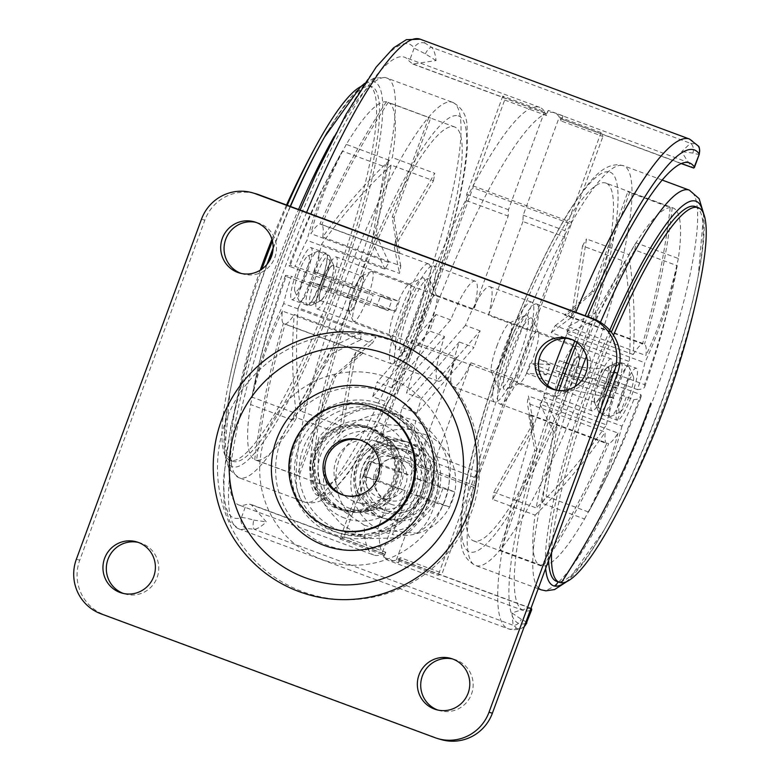 <?xml version="1.0" encoding="UTF-8"?>
<svg xmlns="http://www.w3.org/2000/svg" width="780" height="780" viewBox="0 0 780 780"><rect width="100%" height="100%" fill="white"/><g stroke="black" fill="none" stroke-linecap="round" stroke-linejoin="round"><path stroke-width="0.58" stroke-dasharray="3.9 2.92" d="M379.031 406.507A66.417 65.296 -74 0 0 294.869 446.131A66.417 65.296 -74 0 0 333.167 531.16A66.417 65.296 106 0 0 417.329 491.536A66.417 65.296 106 0 0 379.031 406.507M386.822 510.783A31.97 31.434 -74 0 0 389.064 511.514A31.97 31.434 -74 0 0 427.333 491.712A31.97 31.434 -74 0 0 408.895 450.772A31.97 31.434 -74 0 0 406.653 450.04A31.97 31.434 -74 0 0 368.384 469.852A31.97 31.434 -74 0 0 386.822 510.783M390.702 504.153A24.512 24.102 -74 0 0 421.765 489.528A24.512 24.102 -74 0 0 407.628 458.152A24.512 24.102 -74 0 0 376.574 472.777A24.512 24.102 -74 0 0 390.702 504.153M376.506 441.509A31.97 31.434 -74 0 0 374.254 440.768A31.97 31.434 -74 0 0 335.595 461.721A31.97 31.434 -74 0 0 354.422 501.511A31.97 31.434 106 0 0 356.674 502.252A31.97 31.434 106 0 0 395.333 481.309A31.97 31.434 106 0 0 376.506 441.509M375.024 507.409A31.97 31.434 106 0 1 356.187 467.61A31.97 31.434 106 0 1 394.856 446.667A31.97 31.434 106 0 1 397.098 447.398A31.97 31.434 106 0 1 415.925 487.198A31.97 31.434 106 0 1 377.267 508.141A31.97 31.434 106 0 1 375.024 507.409M383.448 509.818A31.97 31.434 106 0 1 364.621 470.018A31.97 31.434 106 0 1 403.279 449.075A31.97 31.434 106 0 1 405.522 449.816A31.97 31.434 106 0 1 424.359 489.606A31.97 31.434 106 0 1 385.69 510.549A31.97 31.434 106 0 1 383.448 509.818M380.201 497.894A21.313 20.953 106 0 0 405.97 483.931A21.313 20.953 106 0 0 393.422 457.402A21.313 20.953 -74 0 0 366.151 470.876A21.313 20.953 -74 0 0 378.7 497.406A21.313 20.953 106 0 0 380.201 497.894L388.625 500.302A21.313 20.953 106 0 1 387.124 499.814A21.313 20.953 -74 0 1 374.575 473.284A21.313 20.953 -74 0 1 401.846 459.81A21.313 20.953 106 0 1 414.394 486.34A21.313 20.953 106 0 1 388.625 500.302M374.566 429.897A42.627 41.915 106 0 1 399.145 484.477A42.627 41.915 106 0 1 345.13 509.906A42.627 41.915 -74 0 1 320.551 455.335A42.627 41.915 -74 0 1 374.566 429.897M382.775 407.579A66.417 65.296 -74 0 0 298.613 447.203A66.417 65.296 -74 0 0 336.911 532.233A66.417 65.296 106 0 0 421.073 492.609A66.417 65.296 106 0 0 382.775 407.579M344.38 509.818A42.627 41.915 106 0 0 395.928 481.894A42.627 41.915 106 0 0 370.822 428.834A42.627 41.915 -74 0 0 367.828 427.849A42.627 41.915 -74 0 0 316.28 455.773A42.627 41.915 -74 0 0 341.386 508.833A42.627 41.915 106 0 0 344.38 509.818L341.006 508.852A42.627 41.915 106 0 1 338.013 507.868A42.627 41.915 -74 0 1 312.907 454.808A42.627 41.915 -74 0 1 364.455 426.884A42.627 41.915 -74 0 1 367.448 427.869A42.627 41.915 106 0 1 392.555 480.928A42.627 41.915 106 0 1 341.006 508.852M370.315 406.39A63.941 62.868 -74 0 0 292.997 448.276A63.941 62.868 -74 0 0 330.652 527.875A63.941 62.868 106 0 0 335.147 529.347M360.185 440.095A28.772 28.285 -74 0 1 361.13 440.339A28.772 28.285 -74 0 1 363.148 441.002A28.772 28.285 106 0 1 380.094 476.824A28.772 28.285 106 0 1 345.296 495.671A28.772 28.285 106 0 1 344.37 495.388M367.819 426.865A43.69 42.959 -74 0 0 364.748 425.86A43.69 42.959 -74 0 0 311.912 454.486A43.69 42.959 -74 0 0 337.642 508.872A43.69 42.959 106 0 0 340.714 509.876A43.69 42.959 106 0 0 393.549 481.25A43.69 42.959 106 0 0 367.819 426.865M368.121 426.826A43.69 42.959 -74 0 1 371.183 427.83A43.69 42.959 106 0 1 396.923 482.215A43.69 42.959 106 0 1 344.087 510.842A43.69 42.959 106 0 1 341.016 509.837A43.69 42.959 -74 0 1 315.276 455.452A43.69 42.959 -74 0 1 368.121 426.826L364.748 425.86M394.602 341.679A133.214 130.972 -74 0 0 225.8 421.151A133.214 130.972 -74 0 0 302.62 591.698A133.214 130.972 106 0 0 471.422 512.236A133.214 130.972 106 0 0 394.602 341.679M441.353 739.625A42.627 41.915 106 0 1 438.36 738.64L104.315 614.767A42.627 41.915 106 0 1 79.736 560.196L204.838 220.174A42.627 41.915 106 0 1 255.859 193.762M241.293 273.468A26.647 26.198 -74 0 0 275.174 256.552A26.647 26.198 -74 0 0 255.908 222.349M138.167 542.373A26.647 26.198 106 0 1 157.433 576.566A26.647 26.198 106 0 1 123.542 593.483M570.307 338.93A26.647 26.198 106 0 1 589.573 373.132A26.647 26.198 106 0 1 555.682 390.049M437.941 710.073A26.647 26.198 -74 0 0 471.822 693.157A26.647 26.198 -74 0 0 452.566 658.954M406.79 441.88A39.965 39.292 106 0 1 430.326 491.624A39.965 39.292 106 0 1 381.995 517.813A39.965 39.292 106 0 1 379.187 516.886A39.965 39.292 106 0 1 355.651 467.142A39.965 39.292 106 0 1 403.981 440.963A39.965 39.292 106 0 1 406.79 441.88M350.171 508.589A39.965 39.292 106 0 1 327.122 457.421A39.965 39.292 106 0 1 374.956 432.656A39.965 39.292 106 0 1 377.764 433.582A39.965 39.292 106 0 1 400.813 484.741A39.965 39.292 106 0 1 352.969 509.506A39.965 39.292 106 0 1 350.171 508.589M344.614 518.047A50.622 49.764 106 0 1 315.422 453.238A50.622 49.764 106 0 1 379.567 423.043A50.622 49.764 106 0 1 408.759 487.851A50.622 49.764 106 0 1 344.614 518.047M408.047 313.726A39.429 7.186 110.3 0 0 401.359 352.716A39.429 7.186 110.3 0 0 402.753 352.502A39.429 7.186 110.3 0 0 421.902 317.694A39.429 7.186 110.3 0 0 429.692 279.844A39.429 7.186 110.3 0 0 428.59 278.714A39.429 7.186 110.3 0 0 408.047 313.726M422.077 318.747A26.647 4.856 110.3 0 0 417.495 345.062A26.647 4.856 110.3 0 0 417.563 345.082A26.647 4.856 110.3 0 0 418.499 344.945A26.647 4.856 110.3 0 0 431.447 321.428A26.647 4.856 110.3 0 0 436.712 295.854A26.647 4.856 110.3 0 0 436.03 295.103A26.647 4.856 110.3 0 0 435.962 295.084A26.647 4.856 110.3 0 0 422.077 318.747M506.298 350.161A39.429 7.186 -69.7 0 1 525.447 315.354A39.429 7.186 -69.7 0 1 526.832 315.139A39.429 7.186 -69.7 0 1 520.153 354.13A39.429 7.186 -69.7 0 1 499.609 389.152A39.429 7.186 -69.7 0 1 498.498 388.011A39.429 7.186 -69.7 0 1 506.298 350.161M496.753 346.437A26.647 4.856 -69.7 0 1 509.691 322.91A26.647 4.856 -69.7 0 1 510.627 322.774A26.647 4.856 -69.7 0 1 510.695 322.793A26.647 4.856 -69.7 0 1 506.113 349.108A26.647 4.856 -69.7 0 1 492.229 372.772A26.647 4.856 -69.7 0 1 492.17 372.752A26.647 4.856 -69.7 0 1 491.488 372.011A26.647 4.856 -69.7 0 1 496.753 346.437M450.684 319.936L435.942 314.467A53.284 9.711 110.3 0 0 429.809 331.061L444.551 336.531A53.284 9.711 110.3 0 0 438.204 381.157A53.284 9.711 110.3 0 0 438.331 381.196A53.284 9.711 110.3 0 0 456.232 357.308L414.473 341.815A53.284 9.711 -69.7 0 1 396.572 365.713A53.284 9.711 -69.7 0 1 396.445 365.674A53.284 9.711 -69.7 0 1 405.736 312.683A53.284 9.711 -69.7 0 1 433.368 265.707A53.284 9.711 -69.7 0 1 433.505 265.756A53.284 9.711 -69.7 0 1 431.954 294.323L473.704 309.806A53.284 9.711 110.3 0 0 475.254 281.239A53.284 9.711 110.3 0 0 475.127 281.19A53.284 9.711 110.3 0 0 450.684 319.936L391.765 387.709L377.023 382.249A238.719 43.504 110.3 0 0 372.743 396.708L387.485 402.178A238.719 43.504 110.3 0 0 385.066 410.699C368.774 405.6 351.78 410.124 334.103 424.252C318.24 435.835 310.83 473.762 327.356 500.097A63.941 62.868 106 0 1 339.349 435.562A63.941 62.868 106 0 1 400.969 415.243L385.066 410.699M561.171 120.978A238.719 43.504 110.3 0 0 560.108 118.502A11.193 2.038 -69.7 0 0 560.371 118.765A11.193 2.038 -69.7 0 0 563.043 115.879L561.171 120.978L602.93 136.461A238.719 43.504 110.3 0 0 601.867 133.984A238.719 43.504 110.3 0 0 601.058 132.551L559.299 117.058L523.185 215.212L522.932 221.52L564.691 237.003L530.195 330.749A53.284 9.711 110.3 0 0 531.745 302.182A53.284 9.711 110.3 0 0 531.619 302.143A53.284 9.711 110.3 0 0 503.987 349.118A53.284 9.711 110.3 0 0 494.695 402.11A53.284 9.711 110.3 0 0 494.822 402.148A53.284 9.711 110.3 0 0 512.723 378.251L470.964 362.768A53.284 9.711 -69.7 0 1 453.073 386.665A53.284 9.711 -69.7 0 1 452.936 386.627A53.284 9.711 -69.7 0 1 459.293 341.991L474.026 347.461L416.959 413.107A238.719 43.504 110.3 0 1 421.239 398.639L480.158 330.866A53.284 9.711 110.3 0 0 474.026 347.461M480.158 330.866L465.416 325.397A53.284 9.711 -69.7 0 1 489.86 286.66A53.284 9.711 -69.7 0 1 489.996 286.699A53.284 9.711 -69.7 0 1 488.446 315.266L530.195 330.749M306.608 212.453A261.095 47.58 110.3 0 0 233.737 524.667A261.095 47.58 110.3 0 0 238.719 528.821A261.095 47.58 110.3 0 0 239.353 529.035A261.095 47.58 110.3 0 0 246.577 528.489L254.319 529.298C257.478 528.938 261.485 526.461 266.321 521.879L251.033 504.436L246.256 504.455A238.719 43.504 -69.7 0 1 239.216 505.118A238.719 43.504 -69.7 0 1 238.641 504.923A238.719 43.504 -69.7 0 1 280.273 267.54A238.719 43.504 -69.7 0 1 404.06 57.086A238.719 43.504 -69.7 0 1 404.635 57.272A238.719 43.504 -69.7 0 1 409.315 61.269L412.825 64.048L436.049 60.557C435.337 53.937 433.865 49.53 431.652 47.326L425.139 43.183A261.095 47.58 110.3 0 0 420.274 39.205M414.473 341.815L379.977 435.562L375.989 440.807L339.875 538.951A238.719 43.504 110.3 0 0 341.484 538.21L383.243 553.693A238.719 43.504 110.3 0 0 385.749 552.24L383.877 557.329A11.193 2.038 110.3 0 0 383.682 553.634A11.193 2.038 110.3 0 0 383.243 553.693M339.875 538.951L381.625 554.434A238.719 43.504 110.3 0 1 374.312 555.214A238.719 43.504 110.3 0 1 373.727 555.019L238.641 504.923M327.356 500.097L364.25 525.184A238.719 43.504 110.3 0 0 373.727 555.019M249.619 504.143L341.484 538.21A238.719 43.504 110.3 0 0 343.99 536.757L375.58 450.898L473.831 487.334L474.971 485.833L571.262 224.114L473.021 187.688L473.09 185.884L504.68 100.025A238.719 43.504 110.3 0 0 503.617 97.549A238.719 43.504 110.3 0 0 502.808 96.115L544.557 111.598A238.719 43.504 110.3 0 0 539.731 107.367A238.719 43.504 110.3 0 0 539.146 107.182A238.719 43.504 110.3 0 0 391.765 387.709M459.293 341.991L402.217 407.638A238.719 43.504 110.3 0 0 399.808 416.159C413.41 422.604 424.242 434.821 432.325 452.819C443.323 472.943 438.497 516.965 416.705 533.227L392.847 531.024L378.982 530.644A238.719 43.504 110.3 0 0 388.469 560.489A238.719 43.504 110.3 0 0 389.044 560.674A238.719 43.504 110.3 0 0 396.367 559.904L438.126 575.386A238.719 43.504 110.3 0 0 439.735 574.645A238.719 43.504 110.3 0 0 442.24 573.183L473.831 487.334M530.185 610.467A238.719 43.504 -69.7 0 1 524.14 610.769A238.719 43.504 -69.7 0 1 523.556 610.584A238.719 43.504 -69.7 0 1 558.928 390.526M559.299 117.058A238.719 43.504 110.3 0 0 554.463 112.837A238.719 43.504 110.3 0 0 553.888 112.642A238.719 43.504 110.3 0 0 406.497 393.178L421.239 398.639M402.217 407.638L416.959 413.107M576.966 342.517A238.719 43.504 -69.7 0 1 587.603 316.651M531.59 608.702C530.088 607.639 523.536 609.063 511.943 612.963L513.113 625.267C515.824 626.857 516.711 627.871 515.785 628.309A261.095 47.58 -69.7 0 1 508.55 628.856A261.095 47.58 -69.7 0 1 507.917 628.651A261.095 47.58 -69.7 0 1 547.55 385.281M363.197 537.186L367.633 538.639L398.356 537.82L410.953 530.585L422.702 517.384L432.247 491.897L430.034 457.86L414.16 429.4L388.313 411.733L383.838 410.26L362.105 408.203L339.436 415.477L319.088 436.781L312.322 464.178L316.885 489.577L326.508 507.897L341.406 524.248L363.197 537.186M689.481 139.035A261.095 47.58 -69.7 0 1 694.337 143.013C694.804 143.832 693.508 143.929 690.446 143.296L681.671 151.642C688.009 162.279 692.026 167.749 693.722 168.051M340.012 530.546A63.941 62.868 106 0 1 302.357 450.957A63.941 62.868 106 0 1 379.675 409.071A63.941 62.868 106 0 1 384.169 410.543A63.941 62.868 -74 0 1 421.834 490.132A63.941 62.868 -74 0 1 344.506 532.028A63.941 62.868 -74 0 1 340.012 530.546M416.705 533.227A63.941 62.868 -74 0 0 449.377 476.365A63.941 62.868 -74 0 0 415.711 420.712L413.868 431.34L428.844 435.63L413.419 477.565L425.402 480.997L454.877 491.927L442.894 488.494L413.419 477.565M399.808 416.159L415.711 420.712M511.943 612.963L521.381 619.31C526.032 621.621 527.69 622.937 526.344 623.24M699.075 153.787C699.972 154.703 697.915 154.459 692.913 153.075L681.671 151.642M436.049 60.557L425.334 53.849L414.151 48.136A252.574 46.03 110.3 0 0 289.945 235.238A252.574 46.03 110.3 0 0 229.008 513.903A252.574 46.03 110.3 0 0 241.429 517.588C243.155 517.423 247.28 518.261 253.793 520.084A8.521 3.364 103.5 0 0 254.319 529.298L513.113 625.267A8.521 5.928 119.1 0 0 521.381 619.31M383.877 557.329L398.609 562.799A11.193 2.038 110.3 0 0 398.424 559.094A11.193 2.038 110.3 0 0 397.976 559.163L530.926 608.458M343.99 536.757L385.749 552.24M397.976 559.163A238.719 43.504 110.3 0 0 400.491 557.7L442.24 573.183M504.68 100.025L546.429 115.508L548.311 110.419A11.193 2.038 -69.7 0 1 545.639 113.295A11.193 2.038 -69.7 0 1 545.366 113.032L411.752 63.482M546.429 115.508A238.719 43.504 110.3 0 0 545.366 113.032M544.557 111.598L508.453 209.752L508.199 216.06L473.704 309.806M350.552 515.336A53.284 52.387 106 0 1 342.41 452.692A53.284 52.387 106 0 1 399.126 425.88L414.112 430.16L398.677 472.095L369.203 461.165L363.685 476.171L375.668 479.602L405.142 490.532L381.625 554.434M399.126 425.88L400.969 415.243M444.551 336.531L387.485 402.178M456.232 357.308L421.736 451.055L417.739 456.29L410.66 475.527L398.677 472.095M364.25 525.184L377.725 529.035A53.284 52.387 106 0 1 354.159 464.119A53.284 52.387 106 0 1 414.112 430.16M405.142 490.532L393.159 487.1L377.725 529.035M400.491 557.7L398.609 562.799M465.416 325.397L406.497 393.178M522.932 221.52L488.446 315.266M396.367 559.904L419.884 495.992L407.901 492.56L392.467 534.505A53.284 52.387 -74 0 0 452.41 500.546A53.284 52.387 -74 0 0 428.844 435.63M378.982 530.644L392.467 534.505M470.964 362.768L436.478 456.514L432.481 461.75L425.402 480.997M681.583 163.547L560.108 118.502M563.043 115.879L548.311 110.419M425.334 53.849A8.521 3.393 -63.8 0 1 431.652 47.326L690.446 143.296A8.521 5.957 -77.2 0 1 692.913 153.075M253.793 520.084L266.321 521.879M473.09 185.884L571.34 222.32L602.93 136.461M571.262 224.114L571.34 222.32M474.971 485.833L376.72 449.407L473.021 187.688M375.58 450.898L376.72 449.407M502.808 96.115L466.694 194.259L466.44 200.577L431.954 294.323M466.694 194.259L508.453 209.752M523.185 215.212L564.944 230.695L564.691 237.003M601.058 132.551L564.944 230.695M466.44 200.577L508.199 216.06M379.977 435.562L421.736 451.055M436.478 456.514L478.228 471.998L474.23 477.233L438.126 575.386M512.723 378.251L478.228 471.998M419.884 495.992L449.358 506.922L454.877 491.927M432.481 461.75L474.23 477.233M375.668 479.602L381.186 464.597L410.66 475.527M375.989 440.807L417.739 456.29M442.894 488.494L437.375 503.49L449.358 506.922M437.375 503.49L407.901 492.56M393.159 487.1L363.685 476.171M392.847 531.024A53.284 52.387 -74 0 0 439.598 488.728A53.284 52.387 -74 0 0 413.868 431.34M381.186 464.597L369.203 461.165M435.942 314.467L377.023 382.249M372.743 396.708L429.809 331.061M381.059 517.423A39.965 39.292 106 0 1 357.523 467.678A39.965 39.292 106 0 1 405.853 441.499A39.965 39.292 106 0 1 408.661 442.416A39.965 39.292 106 0 1 432.198 492.16A39.965 39.292 106 0 1 383.867 518.339A39.965 39.292 106 0 1 381.059 517.423M388.177 519.577A39.965 39.292 106 0 0 436.507 493.399A39.965 39.292 106 0 0 412.961 443.654A39.965 39.292 -74 0 0 410.163 442.728A39.965 39.292 -74 0 0 361.832 468.907A39.965 39.292 -74 0 0 385.369 518.651A39.965 39.292 106 0 0 388.177 519.577L383.867 518.339M304.18 275.028A26.647 4.856 -69.7 0 1 317.119 251.501A26.647 4.856 -69.7 0 1 318.065 251.365A26.647 4.856 -69.7 0 1 318.123 251.384A26.647 4.856 -69.7 0 1 313.55 277.709A26.647 4.856 -69.7 0 1 299.666 301.363A26.647 4.856 -69.7 0 1 299.598 301.343A26.647 4.856 -69.7 0 1 298.915 300.602A26.647 4.856 -69.7 0 1 304.18 275.028M298.613 272.854A19.178 3.5 -69.7 0 1 307.934 255.918A19.178 3.5 -69.7 0 1 308.607 255.811A19.178 3.5 -69.7 0 1 305.36 274.774A19.178 3.5 -69.7 0 1 295.366 291.817A19.178 3.5 -69.7 0 1 294.83 291.262A19.178 3.5 -69.7 0 1 298.613 272.854M329.921 283.891A19.178 3.5 -69.7 0 1 320.599 300.827A19.178 3.5 -69.7 0 1 319.927 300.924A19.178 3.5 -69.7 0 1 323.183 281.96A19.178 3.5 -69.7 0 1 333.177 264.917A19.178 3.5 -69.7 0 1 333.713 265.473A19.178 3.5 -69.7 0 1 329.921 283.891M324.353 281.716A26.647 4.856 -69.7 0 1 311.415 305.233A26.647 4.856 -69.7 0 1 310.469 305.37A26.647 4.856 -69.7 0 1 310.411 305.351A26.647 4.856 -69.7 0 1 314.993 279.035A26.647 4.856 -69.7 0 1 328.868 255.372A26.647 4.856 -69.7 0 1 328.936 255.391A26.647 4.856 -69.7 0 1 329.618 256.142A26.647 4.856 -69.7 0 1 324.353 281.716M556.091 396.454A26.647 4.856 -69.7 0 1 556.033 396.435A26.647 4.856 -69.7 0 1 560.615 370.12A26.647 4.856 -69.7 0 1 574.49 346.456A26.647 4.856 -69.7 0 1 574.558 346.476A26.647 4.856 -69.7 0 1 575.24 347.217A26.647 4.856 -69.7 0 1 569.975 372.791A26.647 4.856 -69.7 0 1 557.037 396.318A26.647 4.856 -69.7 0 1 556.091 396.454M565.549 392.008A19.178 3.5 -69.7 0 1 568.805 373.045A19.178 3.5 -69.7 0 1 578.799 356.002A19.178 3.5 -69.7 0 1 579.335 356.558A19.178 3.5 -69.7 0 1 575.542 374.965A19.178 3.5 -69.7 0 1 566.221 391.901A19.178 3.5 -69.7 0 1 565.549 392.008M358.225 295.064A26.647 4.856 -69.7 0 1 371.163 271.547A26.647 4.856 -69.7 0 1 372.099 271.401A26.647 4.856 -69.7 0 1 372.167 271.421A26.647 4.856 -69.7 0 1 367.585 297.745A26.647 4.856 -69.7 0 1 353.701 321.409A26.647 4.856 -69.7 0 1 353.642 321.38A26.647 4.856 -69.7 0 1 352.95 320.639A26.647 4.856 -69.7 0 1 358.225 295.064M352.657 292.89A19.178 3.5 -69.7 0 1 361.969 275.954A19.178 3.5 -69.7 0 1 362.651 275.847A19.178 3.5 -69.7 0 1 359.395 294.82A19.178 3.5 -69.7 0 1 349.401 311.854A19.178 3.5 -69.7 0 1 348.865 311.298A19.178 3.5 -69.7 0 1 352.657 292.89M610.135 416.491A26.647 4.856 -69.7 0 1 610.067 416.471A26.647 4.856 -69.7 0 1 614.65 390.156A26.647 4.856 -69.7 0 1 628.534 366.493A26.647 4.856 -69.7 0 1 628.592 366.512A26.647 4.856 -69.7 0 1 629.275 367.253A26.647 4.856 -69.7 0 1 624.01 392.827A26.647 4.856 -69.7 0 1 611.072 416.354A26.647 4.856 -69.7 0 1 610.135 416.491M619.583 412.045A19.178 3.5 -69.7 0 1 622.84 393.081A19.178 3.5 -69.7 0 1 632.833 376.038A19.178 3.5 -69.7 0 1 633.37 376.594A19.178 3.5 -69.7 0 1 629.577 395.011A19.178 3.5 -69.7 0 1 620.266 411.938A19.178 3.5 -69.7 0 1 619.583 412.045M603.847 386.149A26.647 4.856 -69.7 0 1 616.785 362.622A26.647 4.856 -69.7 0 1 617.721 362.485A26.647 4.856 -69.7 0 1 617.789 362.505A26.647 4.856 -69.7 0 1 613.207 388.82A26.647 4.856 -69.7 0 1 599.323 412.483A26.647 4.856 -69.7 0 1 599.264 412.464A26.647 4.856 -69.7 0 1 598.572 411.723A26.647 4.856 -69.7 0 1 603.847 386.149M598.279 383.974A19.178 3.5 -69.7 0 1 607.591 367.039A19.178 3.5 -69.7 0 1 608.273 366.931A19.178 3.5 -69.7 0 1 605.017 385.895A19.178 3.5 -69.7 0 1 595.023 402.938A19.178 3.5 -69.7 0 1 594.487 402.382A19.178 3.5 -69.7 0 1 598.279 383.974M608.088 367.429A18.652 3.403 110.3 0 0 598.416 383.877A18.652 3.403 110.3 0 0 595.159 402.421A18.652 3.403 110.3 0 0 595.208 402.431A18.652 3.403 -69.7 0 0 604.88 385.993A18.652 3.403 -69.7 0 0 608.127 367.448A18.652 3.403 -69.7 0 1 608.127 367.448L578.653 356.519A18.652 3.403 -69.7 0 1 575.406 375.063A18.652 3.403 -69.7 0 1 565.734 391.502A18.652 3.403 110.3 0 1 565.685 391.492A18.652 3.403 110.3 0 1 568.942 372.947A18.652 3.403 110.3 0 1 578.614 356.499A18.652 3.403 -69.7 0 1 578.653 356.519M362.505 276.364A18.652 3.403 -69.7 0 0 362.466 276.354A18.652 3.403 110.3 0 0 352.794 292.793A18.652 3.403 110.3 0 0 349.537 311.337A18.652 3.403 110.3 0 0 349.586 311.356A18.652 3.403 -69.7 0 0 359.258 294.908A18.652 3.403 -69.7 0 0 362.505 276.364L333.031 265.434A18.652 3.403 -69.7 0 1 333.031 265.434A18.652 3.403 -69.7 0 1 329.784 283.978A18.652 3.403 -69.7 0 1 320.112 300.427A18.652 3.403 110.3 0 1 320.063 300.407A18.652 3.403 110.3 0 1 323.32 281.863A18.652 3.403 110.3 0 1 332.992 265.424M620.851 362.544A27.71 5.05 -69.7 0 1 621.104 362.602A27.71 5.05 -69.7 0 1 616.453 389.659A27.71 5.05 -69.7 0 1 602.092 414.609A27.71 5.05 -69.7 0 1 601.838 414.56A27.71 5.05 -69.7 0 1 606.489 387.494A27.71 5.05 -69.7 0 1 620.851 362.544M537.332 331.578A27.71 5.05 110.3 0 0 522.736 357.201A27.71 5.05 110.3 0 0 518.329 383.594A27.71 5.05 110.3 0 0 518.583 383.643A27.71 5.05 110.3 0 0 519.373 383.468A27.71 5.05 110.3 0 0 533.188 358.02A27.71 5.05 110.3 0 0 538.307 332.407A27.71 5.05 110.3 0 0 537.596 331.627A27.71 5.05 110.3 0 0 537.332 331.578M531.112 317.918A38.366 6.991 110.3 0 0 510.9 353.398A38.366 6.991 110.3 0 0 505.157 390.019A38.366 6.991 110.3 0 0 506.24 389.766A38.366 6.991 110.3 0 0 525.369 354.529A38.366 6.991 110.3 0 0 532.457 319.069A38.366 6.991 110.3 0 0 531.112 317.918M695.409 206.583A199.816 36.416 -69.7 0 1 696.608 283.852A199.816 36.416 -69.7 0 1 663.624 396.883A199.816 36.416 -69.7 0 1 607.747 523.497A199.816 36.416 -69.7 0 1 558.314 581.695A199.816 36.416 -69.7 0 1 556.452 581.295M548.593 560.43A199.816 36.416 -69.7 0 1 588.237 390.994A199.816 36.416 -69.7 0 1 611.354 332.231M551.577 552.318A199.816 36.416 -69.7 0 1 591.182 392.087A199.816 36.416 -69.7 0 1 613.48 335.254M610.691 524.589A199.816 36.416 110.3 0 0 666.568 397.976A199.816 36.416 110.3 0 0 699.553 284.944M606.07 183.124A190.759 34.759 -69.7 0 0 604.295 182.734A190.759 34.759 110.3 0 0 505.45 354.529A190.759 34.759 110.3 0 0 473.421 540.842A190.759 34.759 110.3 0 0 475.195 541.232A190.759 34.759 -69.7 0 0 574.051 369.437A190.759 34.759 -69.7 0 0 606.07 183.124L673.033 207.948A190.759 34.759 -69.7 0 1 678.337 258.511L635.934 242.785A190.759 34.759 -69.7 0 1 634.803 249.98L677.206 265.697A190.759 34.759 -69.7 0 1 673.384 285.5A190.759 34.759 -69.7 0 1 644.485 384.618L602.082 368.891A190.759 34.759 -69.7 0 1 598.475 378.904L640.877 394.631A190.759 34.759 -69.7 0 1 591.211 507.107A190.759 34.759 -69.7 0 1 588.51 512.011L546.107 496.285A190.759 34.759 -69.7 0 1 542.139 503.256L584.532 518.983A190.759 34.759 -69.7 0 1 543.192 566.066L500.789 550.349A190.759 34.759 -69.7 0 1 499.766 550.339A190.759 34.759 -69.7 0 1 498.781 550.192L534.719 450.411A84.669 15.425 110.3 0 0 536.728 450.567L500.789 550.349M555.204 325.63L575.24 310.586A84.669 15.425 110.3 0 0 571.272 317.548L582.514 245.895L624.917 261.612A190.759 34.759 110.3 0 0 572.539 378.992A830.173 42.257 19.8 0 0 617.419 388.031A53.284 9.711 -69.7 0 1 629.236 361.53L551.236 332.602A53.284 9.711 -69.7 0 1 555.204 325.63L633.214 354.559A830.173 546.536 29.7 0 0 628.885 254.641A190.759 34.759 110.3 0 1 670.234 207.558L627.832 191.831A190.759 34.759 -69.7 0 1 628.856 191.841A190.759 34.759 -69.7 0 1 629.84 191.997L672.243 207.714A190.759 34.759 -69.7 0 1 673.033 207.948M543.192 566.066A830.173 815.178 -85.5 0 0 608.673 443.723L530.673 414.794A53.284 9.711 -69.7 0 1 529.581 414.97A53.284 9.711 -69.7 0 1 529.084 414.853A53.284 9.711 -69.7 0 1 528.664 414.638L534.719 450.411M536.728 450.567L530.673 414.794M536.162 303.898A53.284 9.711 -69.7 0 1 536.659 304.005A53.284 9.711 -69.7 0 1 527.719 356.05A53.284 9.711 -69.7 0 1 500.107 404.04A53.284 9.711 -69.7 0 1 499.609 403.923A53.284 9.711 -69.7 0 1 508.55 351.887A53.284 9.711 -69.7 0 1 536.162 303.898M633.214 354.559A53.284 9.711 -69.7 0 1 642.544 343.921L564.544 315.003A53.284 9.711 -69.7 0 1 565.636 314.827A53.284 9.711 -69.7 0 1 566.134 314.935A53.284 9.711 -69.7 0 1 566.553 315.159L644.553 344.087A53.284 9.711 -69.7 0 1 645.938 355.553L567.928 326.625A53.284 9.711 -69.7 0 1 566.807 333.82L644.807 362.739A53.284 9.711 -69.7 0 1 637.416 389.6L559.416 360.672A53.284 9.711 -69.7 0 1 555.808 370.685L633.808 399.613A53.284 9.711 -69.7 0 1 621.982 426.114L543.982 397.195A53.284 9.711 -69.7 0 1 540.014 404.157L618.014 433.085A53.284 9.711 -69.7 0 1 608.673 443.723M606.664 443.557A53.284 9.711 -69.7 0 1 605.29 432.091L527.29 403.162A53.284 9.711 -69.7 0 1 528.421 395.977L533.383 422.76A84.669 15.425 110.3 0 0 532.262 429.946L492.687 499.395L535.09 515.122A190.759 34.759 110.3 0 0 540.384 565.675A190.759 34.759 110.3 0 0 541.183 565.909A830.173 815.178 -85.5 0 0 606.664 443.557L528.664 414.638M606.421 424.895A53.284 9.711 -69.7 0 1 613.811 398.044L535.801 369.125A53.284 9.711 -69.7 0 1 539.409 359.112L550.173 364.835A84.669 15.425 110.3 0 0 546.566 374.848L526.539 373.288L568.942 389.005A190.759 34.759 110.3 0 0 536.211 507.926A830.173 606.294 8.9 0 0 606.421 424.895L528.421 395.977M617.419 388.031L539.409 359.112M571.272 317.548L551.236 332.602M575.24 310.586L586.492 238.924L628.885 254.641M582.514 245.895A190.759 34.759 -69.7 0 1 586.492 238.924M541.183 565.909L498.781 550.192M492.687 499.395A190.759 34.759 -69.7 0 1 493.818 492.2L536.211 507.926M526.539 373.288A190.759 34.759 -69.7 0 1 530.146 363.275L572.539 378.992M624.917 261.612A830.173 546.536 29.7 0 1 629.236 361.53M678.337 258.511A830.173 606.294 -171.1 0 1 645.938 355.553M672.243 207.714A830.173 815.178 94.5 0 1 644.553 344.087M644.485 384.618A830.173 42.257 -160.2 0 1 644.709 386.851A830.173 42.257 -160.2 0 1 637.416 389.6M677.206 265.697A830.173 606.294 -171.1 0 1 644.807 362.739M588.51 512.011A830.173 546.536 -150.3 0 0 621.982 426.114M640.877 394.631A830.173 42.257 -160.2 0 1 641.092 396.893A830.173 42.257 -160.2 0 1 633.808 399.613M584.532 518.983A830.173 546.536 -150.3 0 0 618.014 433.085M535.09 515.122A830.173 606.294 8.9 0 0 605.29 432.091M568.942 389.005A830.173 42.257 19.8 0 0 613.811 398.044M670.234 207.558A830.173 815.178 94.5 0 1 642.544 343.921M617.389 420.284A27.71 5.05 -69.7 0 1 617.126 420.225A27.71 5.05 -69.7 0 1 621.787 393.169A27.71 5.05 -69.7 0 1 636.139 368.209A27.71 5.05 -69.7 0 1 636.402 368.267A27.71 5.05 -69.7 0 1 631.751 395.333A27.71 5.05 -69.7 0 1 617.389 420.284A830.183 815.188 94.5 0 0 627.188 394.407M566.807 333.82L595.237 319.43A84.669 15.425 110.3 0 0 596.368 312.234L635.934 242.785M596.368 312.234L567.928 326.625M595.237 319.43L634.803 249.98M629.84 191.997L593.911 291.769L566.553 315.159M593.911 291.769A84.669 15.425 110.3 0 0 591.893 291.613L627.832 191.831M591.893 291.613L564.544 315.003M555.808 370.685L578.448 377.344A84.669 15.425 110.3 0 0 582.056 367.331L602.082 368.891M582.056 367.331L559.416 360.672M578.448 377.344L598.475 378.904M540.014 404.157L553.381 431.594A84.669 15.425 110.3 0 0 557.349 424.632L546.107 496.285M557.349 424.632L543.982 397.195M553.381 431.594L542.139 503.256M532.262 429.946L527.29 403.162M533.383 422.76L493.818 492.2M546.566 374.848L535.801 369.125M550.173 364.835L530.146 363.275M592.274 410.972A27.71 5.05 -69.7 0 1 592.01 410.914A27.71 5.05 -69.7 0 1 596.661 383.848A27.71 5.05 -69.7 0 1 611.023 358.898A27.71 5.05 -69.7 0 1 611.276 358.956A27.71 5.05 -69.7 0 1 606.625 386.012A27.71 5.05 -69.7 0 1 592.274 410.972M326.293 253.276A27.71 5.05 110.3 0 0 311.922 277.709A27.71 5.05 110.3 0 0 307.086 305.263A27.71 5.05 110.3 0 0 307.154 305.282A27.71 5.05 110.3 0 0 321.526 280.858A27.71 5.05 110.3 0 0 326.362 253.305A27.71 5.05 110.3 0 0 326.293 253.276M409.802 284.242A27.71 5.05 -69.7 0 1 409.87 284.271A27.71 5.05 -69.7 0 1 405.103 311.639A27.71 5.05 -69.7 0 1 390.673 336.248A27.71 5.05 -69.7 0 1 390.604 336.229A27.71 5.05 -69.7 0 1 389.893 335.449A27.71 5.05 -69.7 0 1 395.363 308.851A27.71 5.05 -69.7 0 1 408.827 284.388A27.71 5.05 -69.7 0 1 409.802 284.242M423.306 277.885A38.366 6.991 -69.7 0 1 416.803 315.822A38.366 6.991 -69.7 0 1 396.815 349.889A38.366 6.991 -69.7 0 1 395.733 348.787A38.366 6.991 -69.7 0 1 403.319 311.961A38.366 6.991 -69.7 0 1 421.951 278.09A38.366 6.991 -69.7 0 1 423.306 277.885M266.965 264.391A199.816 36.416 110.3 0 0 231.582 384.004A199.816 36.416 110.3 0 0 232.791 461.273A199.816 36.416 110.3 0 0 233.278 461.428A199.816 36.416 110.3 0 0 337.369 283.959A199.816 36.416 110.3 0 0 371.738 86.561A199.816 36.416 110.3 0 0 371.26 86.404A199.816 36.416 110.3 0 0 320.453 144.368M290.219 206.368A199.816 36.416 110.3 0 0 273.127 248.02M232.791 461.273L229.846 460.18A199.816 36.416 -69.7 0 0 230.324 460.337A199.816 36.416 110.3 0 0 334.425 282.867A199.816 36.416 110.3 0 0 368.794 85.468A199.816 36.416 110.3 0 0 368.306 85.312A199.816 36.416 -69.7 0 0 360.808 86.599M272.444 241.098A199.816 36.416 -69.7 0 1 287.264 205.276M229.846 460.18A199.816 36.416 -69.7 0 1 228.637 382.912A199.816 36.416 -69.7 0 1 261.895 269.129M322.12 484.741A190.759 34.759 110.3 0 1 355.387 295.035A190.759 34.759 110.3 0 1 454.311 126.867A190.759 34.759 -69.7 0 1 454.769 127.013A190.759 34.759 -69.7 0 1 421.502 316.709A190.759 34.759 -69.7 0 1 322.579 484.887A190.759 34.759 110.3 0 1 322.12 484.741L297.56 475.624A190.759 34.759 110.3 0 0 298.019 475.781A190.759 34.759 110.3 0 0 298.984 475.976L335.644 376.331A84.669 15.425 -69.7 0 1 333.772 375.794L297.112 475.439A190.759 34.759 110.3 0 0 297.56 475.624M400.754 265.941L395.645 239.977A84.669 15.425 -69.7 0 1 394.368 247.426L433.495 180.736L391.092 165.019A190.759 34.759 -69.7 0 1 356.831 285.626A830.173 11.398 20.2 0 0 313.735 271.703A53.284 9.711 110.3 0 0 321.477 244.462L399.477 273.39A53.284 9.711 110.3 0 0 400.754 265.941L322.754 237.013A830.173 585.195 9.7 0 1 392.369 157.57A190.759 34.759 -69.7 0 0 388.255 102.375L430.657 118.092A190.759 34.759 110.3 0 0 430.209 117.907A190.759 34.759 110.3 0 0 429.751 117.76A190.759 34.759 110.3 0 0 428.785 117.556L386.383 101.839A190.759 34.759 110.3 0 0 346.31 144.388L388.713 160.114A190.759 34.759 110.3 0 0 384.784 166.803L342.381 151.086A190.759 34.759 110.3 0 0 336.989 160.758A190.759 34.759 110.3 0 0 289.819 266.458L332.221 282.185A190.759 34.759 110.3 0 0 328.536 292.188L286.143 276.461A190.759 34.759 110.3 0 0 254.806 382.356A190.759 34.759 110.3 0 0 251.881 397.069L294.274 412.796A190.759 34.759 110.3 0 0 292.997 420.244L250.594 404.527A190.759 34.759 110.3 0 0 254.709 459.722L297.112 475.439M254.709 459.722A830.173 816.192 106 0 1 283.345 323.524L361.345 352.443A53.284 9.711 110.3 0 0 362.056 352.921A53.284 9.711 110.3 0 0 362.193 352.96A53.284 9.711 110.3 0 0 363.217 352.979L335.644 376.331M333.772 375.794L361.345 352.443M428.454 263.884A53.284 9.711 110.3 0 0 400.822 310.859A53.284 9.711 110.3 0 0 391.531 363.851A53.284 9.711 110.3 0 0 391.667 363.889A53.284 9.711 110.3 0 0 419.299 316.914A53.284 9.711 110.3 0 0 428.59 263.933A53.284 9.711 110.3 0 0 428.454 263.884M322.754 237.013A53.284 9.711 110.3 0 0 321.828 224.552L399.828 253.481A53.284 9.711 110.3 0 0 399.116 253.003A53.284 9.711 110.3 0 0 398.98 252.954A53.284 9.711 110.3 0 0 397.956 252.944L319.956 224.016A53.284 9.711 110.3 0 0 310.898 233.63L388.908 262.548A53.284 9.711 110.3 0 0 384.979 269.246L306.979 240.318A53.284 9.711 110.3 0 0 295.103 266.37L373.113 295.298A53.284 9.711 110.3 0 0 369.427 305.292L291.427 276.373A53.284 9.711 110.3 0 0 283.686 303.605L361.696 332.534A53.284 9.711 110.3 0 0 360.418 339.982L282.409 311.054A53.284 9.711 110.3 0 0 283.345 323.524M285.217 324.061A53.284 9.711 110.3 0 0 294.265 314.447L372.265 343.375A53.284 9.711 110.3 0 0 376.194 336.677L355.719 352.492A84.669 15.425 -69.7 0 1 351.79 359.19L339.056 433.427L296.654 417.7A190.759 34.759 -69.7 0 1 256.581 460.258A830.173 816.192 106 0 1 285.217 324.061L363.217 352.979M298.184 307.759A53.284 9.711 110.3 0 0 310.06 281.697L388.06 310.625A53.284 9.711 110.3 0 0 391.745 300.622L380.572 296.01A84.669 15.425 -69.7 0 1 376.886 306.014L395.548 311.356L353.145 295.63A190.759 34.759 -69.7 0 1 300.583 411.011A830.173 569.078 30.4 0 1 298.184 307.759L376.194 336.677M313.735 271.703L391.745 300.622M394.368 247.426L399.477 273.39M395.645 239.977L434.772 173.287L392.369 157.57M433.495 180.736A190.759 34.759 110.3 0 0 434.772 173.287M256.581 460.258L298.984 475.976M339.056 433.427A190.759 34.759 110.3 0 0 342.985 426.728L300.583 411.011M395.548 311.356A190.759 34.759 110.3 0 0 399.223 301.353L356.831 285.626M391.092 165.019A830.173 585.195 9.7 0 0 321.477 244.462M346.31 144.388A830.173 569.078 -149.6 0 0 310.898 233.63M386.383 101.839A830.173 816.192 -74 0 0 319.956 224.016M289.819 266.458A830.173 11.398 -159.8 0 1 289.097 265.6A830.173 11.398 -159.8 0 1 295.103 266.37M342.381 151.086A830.173 569.078 -149.6 0 0 306.979 240.318M251.881 397.069A830.173 585.195 -170.3 0 1 283.686 303.605M286.143 276.461A830.173 11.398 -159.8 0 1 285.412 275.603A830.173 11.398 -159.8 0 1 291.427 276.373M250.594 404.527A830.173 585.195 -170.3 0 1 282.409 311.054M296.654 417.7A830.173 569.078 30.4 0 1 294.265 314.447M353.145 295.63A830.173 11.398 20.2 0 0 310.06 281.697M388.255 102.375A830.173 816.192 -74 0 0 321.828 224.552M291.866 299.608A27.71 5.05 110.3 0 0 306.228 275.184A27.71 5.05 110.3 0 0 311.064 247.63A27.71 5.05 110.3 0 0 310.996 247.611A27.71 5.05 110.3 0 0 296.634 272.035A27.71 5.05 110.3 0 0 291.798 299.588A27.71 5.05 110.3 0 0 291.866 299.608M384.979 269.246L372.05 241.04A84.669 15.425 -69.7 0 1 375.979 234.351L388.713 160.114M375.979 234.351L388.908 262.548M372.05 241.04L384.784 166.803M428.785 117.556L392.125 217.21L397.956 252.944M392.125 217.21A84.669 15.425 -69.7 0 1 393.998 217.747L430.657 118.092M393.998 217.747L399.828 253.481M369.427 305.292L347.197 297.521A84.669 15.425 -69.7 0 1 350.873 287.518L332.221 282.185M350.873 287.518L373.113 295.298M347.197 297.521L328.536 292.188M360.418 339.982L332.114 353.555A84.669 15.425 -69.7 0 1 333.392 346.106L294.274 412.796M333.392 346.106L361.696 332.534M332.114 353.555L292.997 420.244M351.79 359.19L372.265 343.375M355.719 352.492L342.985 426.728M376.886 306.014L388.06 310.625M380.572 296.01L399.223 301.353M316.982 308.929A27.71 5.05 110.3 0 0 331.354 284.495A27.71 5.05 110.3 0 0 336.18 256.942A27.71 5.05 110.3 0 0 336.112 256.922A27.71 5.05 110.3 0 0 321.75 281.346A27.71 5.05 110.3 0 0 316.914 308.899A27.71 5.05 110.3 0 0 316.982 308.929M385.232 392.457A81.754 80.379 -74 0 0 384.325 392.116A81.754 80.379 -74 0 0 280.898 440.427A81.754 80.379 -74 0 0 326.976 545.21A81.754 80.379 -74 0 0 327.873 545.551A81.754 80.379 -74 0 0 431.301 497.24A81.754 80.379 -74 0 0 385.232 392.457M389.503 378.056A96.827 95.199 -74 0 0 388.43 377.656A96.827 95.199 -74 0 0 265.941 434.869A96.827 95.199 -74 0 0 320.502 558.977A96.827 95.199 -74 0 0 321.575 559.387A96.827 95.199 -74 0 0 444.064 502.164A96.827 95.199 -74 0 0 389.503 378.056M79.736 560.196L76.362 559.231M104.315 614.767L100.952 613.801M438.36 738.64L434.996 737.675M204.838 220.174L201.474 219.209M694.337 143.013A8.521 8.317 145 0 1 698.197 145.977M565.178 338.364A261.095 47.58 -69.7 0 1 575.806 312.273M425.139 43.183A8.521 8.317 -35 0 0 414.151 48.136L409.315 61.269M246.577 528.489A8.521 8.287 70.1 0 1 241.429 517.588L246.256 504.455M515.785 628.309A8.521 8.287 -109.9 0 0 521.391 628.349A8.521 8.287 -109.9 0 0 521.391 628.339A8.521 8.287 -109.9 0 0 524.267 626.545M525.359 623.571A252.574 46.03 -69.7 0 1 556.364 390.185M574.801 341.065A252.574 46.03 -69.7 0 1 585.166 315.744M608.429 171.736A202.488 36.904 110.3 0 0 608.264 171.717A202.488 36.904 110.3 0 0 501.696 358.585A202.488 36.904 110.3 0 0 471.071 552.23A202.488 36.904 110.3 0 0 471.237 552.24A202.488 36.904 110.3 0 0 577.795 365.372A202.488 36.904 110.3 0 0 608.429 171.736M621.865 165.37A213.145 38.844 110.3 0 0 621.699 165.35A213.145 38.844 110.3 0 0 511.251 357.298A213.145 38.844 110.3 0 0 475.469 565.471A213.145 38.844 110.3 0 0 477.282 565.88A213.145 38.844 110.3 0 0 477.448 565.9A213.145 38.844 110.3 0 0 587.896 373.952A213.145 38.844 110.3 0 0 623.678 165.779A213.145 38.844 110.3 0 0 621.865 165.37M541.106 589.807A213.145 38.844 110.3 0 0 542.841 590.216A213.145 38.844 110.3 0 0 543.094 590.245A213.145 38.844 110.3 0 0 653.542 398.287A213.145 38.844 110.3 0 0 689.325 190.125M565.715 582.017A205.052 37.372 110.3 0 0 603.642 530.819A205.052 37.372 110.3 0 0 698.275 275.623A205.052 37.372 110.3 0 0 702.897 212.072M609.755 330.281A205.052 37.372 110.3 0 0 545.649 568.435M600.454 322.325A213.145 38.844 110.3 0 0 586.482 356.304M575.123 386.5A213.145 38.844 110.3 0 0 538.424 588.081M458.201 115.82A202.488 36.904 -69.7 0 1 458.357 115.859A202.488 36.904 -69.7 0 1 424.174 315.647A202.488 36.904 -69.7 0 1 318.689 495.934A202.488 36.904 -69.7 0 1 318.532 495.885A202.488 36.904 -69.7 0 1 352.716 296.107A202.488 36.904 -69.7 0 1 458.201 115.82M452.049 102.17A213.145 38.844 -69.7 0 1 452.215 102.219A213.145 38.844 -69.7 0 1 452.731 102.385A213.145 38.844 -69.7 0 1 415.711 313.911A213.145 38.844 -69.7 0 1 305.194 502.291A213.145 38.844 -69.7 0 1 305.029 502.242A213.145 38.844 -69.7 0 1 304.512 502.076A213.145 38.844 -69.7 0 1 341.523 290.55A213.145 38.844 -69.7 0 1 452.049 102.17M334.279 136.285A213.145 38.844 -69.7 0 1 386.334 77.815A213.145 38.844 -69.7 0 1 386.568 77.873A213.145 38.844 -69.7 0 1 387.085 78.049A213.145 38.844 -69.7 0 1 350.152 289.37A213.145 38.844 -69.7 0 1 239.626 477.965A213.145 38.844 -69.7 0 1 239.392 477.906A213.145 38.844 -69.7 0 1 238.875 477.731A213.145 38.844 -69.7 0 1 298.555 209.459M327.639 131.674A205.052 37.372 -69.7 0 1 374.01 81.88A205.052 37.372 -69.7 0 1 374.234 81.939A205.052 37.372 -69.7 0 1 339.7 284.047A205.052 37.372 -69.7 0 1 232.879 466.83A205.052 37.372 -69.7 0 1 232.645 466.772A205.052 37.372 -69.7 0 1 229.924 392.233A205.052 37.372 -69.7 0 1 267.569 263.64M273.078 248.976A205.052 37.372 -69.7 0 1 290.462 206.456M377.023 402.773C341.533 391.589 300.358 415.457 291.769 451.922C282.214 485.101 301.606 523.146 334.006 534.358L338.92 535.967C374.419 547.141 415.584 523.273 424.174 486.808C433.729 453.638 414.346 415.594 381.937 404.381L377.023 402.773M394.856 446.667L374.254 440.768M406.653 450.04L403.279 449.075M391.921 456.914L400.345 459.322M377.267 508.141L356.674 502.252M389.064 511.514L385.69 510.549M367.828 427.849L364.455 426.884M345.296 495.671L343.424 495.134M361.13 440.339L359.258 439.803M344.087 510.842L340.714 509.876M254.241 221.812L257.615 222.768M239.587 273.039L242.96 274.004M139.864 542.792L136.5 541.827M125.209 594.029L121.846 593.063M557.349 390.585L553.985 389.62M572.013 339.358L568.639 338.393M436.235 709.644L439.608 710.609M450.889 658.417L454.262 659.383M384.404 512.957C404.752 516.682 418.811 508.687 426.582 488.992C430.404 469.414 423.501 455.471 405.873 447.145L403.455 446.355C383.097 442.63 369.037 450.616 361.267 470.32C357.445 489.889 364.348 503.841 381.976 512.158L384.404 512.957M418.499 344.945L402.753 352.502M509.691 322.91L525.447 315.354M438.204 381.157L396.445 365.674M494.695 402.11L452.936 386.627M523.556 610.584L388.469 560.489M524.199 626.73L521.391 628.339C516.009 630.074 511.524 630.172 507.917 628.651L238.719 528.821L229.817 521.615L224.055 504.494L223.46 478.666L230.812 426.358L253.364 338.832L278.567 264.459L300.105 210.034M383.838 410.26L379.675 409.071M367.633 538.639L344.506 532.028M689.559 162.932L554.463 112.837M539.731 107.367L404.635 57.272M530.995 608.254L398.424 559.094M383.682 553.634L251.033 504.436M412.825 64.048L545.639 113.295M560.371 118.765L681.379 163.634M531.745 302.182L489.996 286.699M475.254 281.239L433.505 265.756M491.488 372.011L498.498 388.011M492.17 372.752L417.495 345.062M510.695 322.793L436.03 295.103M436.712 295.854L429.692 279.844M410.163 442.728L405.853 441.499M403.981 440.963L374.956 432.656M381.995 517.813L352.969 509.506M307.934 255.918L317.119 251.501M320.599 300.827L311.415 305.233M361.969 275.954L371.163 271.547M566.221 391.901L557.037 396.318M607.591 367.039L616.785 362.622M620.266 411.938L611.072 416.354M633.37 376.594L629.275 367.253M628.592 366.512L617.789 362.505M594.487 402.382L598.572 411.723M610.067 416.471L599.264 412.464M595.159 402.421L565.685 391.492M579.335 356.558L575.24 347.217M574.558 346.476L372.167 271.421M348.865 311.298L352.95 320.639M556.033 396.435L353.642 321.38M349.537 311.337L320.063 300.407M310.411 305.351L299.598 301.343M328.936 255.391L318.123 251.384M333.713 265.473L329.618 256.142M294.83 291.262L298.915 300.602M614.338 365.771L617.74 365.547C617.409 363.977 613.772 371.075 606.83 386.831C601.653 399.652 600.581 412.503 601.204 410.134L598.777 407.735L595.384 407.969C595.715 409.539 599.342 402.441 606.294 386.675C611.462 373.854 612.534 361.013 611.91 363.382L614.338 365.771M538.307 332.407L532.457 319.069M662.298 180.102L623.678 165.779L618.92 164.736C602.774 164.522 591.084 177.655 569.809 210.142C547.706 246.324 526.081 292.675 504.943 349.206C488.456 393.89 476.19 434.85 468.136 472.066C464.188 490.571 461.75 506.571 460.834 520.065L461.058 541.34C461.389 552.318 466.196 560.362 475.469 565.471L538.181 588.725M607.747 523.497A852.569 852.569 0 0 1 603.642 530.819L567.392 581.256M696.608 283.852A852.569 852.569 0 0 0 698.275 275.623L703.677 213.739M536.659 304.005L566.134 314.935M499.609 403.923L529.084 414.853M473.421 540.842L540.384 565.675M644.709 386.851A830.183 830.183 0 0 0 673.384 285.5M591.211 507.107A830.183 830.183 0 0 0 641.092 396.893M601.838 414.56L617.126 420.225M518.329 383.594L592.01 410.914M621.104 362.602L636.402 368.267M537.596 331.627L611.276 358.956M519.373 383.468L506.24 389.766M313.852 302.084L310.459 302.318C310.791 303.888 314.428 296.79 321.37 281.024C326.537 268.203 327.61 255.362 326.995 257.731L329.413 260.12L332.816 259.886C332.485 258.317 328.848 265.415 321.906 281.18C316.729 294.002 315.656 306.842 316.28 304.473L313.852 302.084M408.827 284.388L421.951 278.09M364.669 83.372L374.02 78.156L385.242 77.473L452.731 102.385C461.916 107.425 466.703 115.352 467.103 126.155L467.366 147.615C466.469 161.041 464.061 176.953 460.151 195.361C451.99 233.21 439.481 274.872 422.614 320.365C405.922 364.972 388.498 403.894 370.373 437.131C361.715 452.887 353.515 466.001 345.745 476.473L330.954 493.379C324.061 500.75 315.793 503.822 306.169 502.603L238.875 477.731L229.066 469.19L224.494 453.901L229.924 392.233A852.569 852.569 0 0 1 231.582 384.004M371.738 86.561L368.794 85.468M286.533 205.003A852.569 852.569 0 0 0 271.947 239.245M260.227 270.231A852.569 852.569 0 0 0 228.637 382.912M391.531 363.851L362.056 352.921M428.59 263.933L399.116 253.003M454.769 127.013L430.209 117.907M336.989 160.758A830.183 830.183 0 0 0 289.097 265.6M285.412 275.603A830.183 830.183 0 0 0 254.806 382.356M326.362 253.305L311.064 247.63M409.87 284.271L336.18 256.942M307.086 305.263L291.798 299.588M390.604 336.229L316.914 308.899M389.893 335.449L395.733 348.787"/><path stroke-width="1.17" d="M334.21 529.074L335.147 529.347A63.941 62.868 106 0 0 412.464 487.461A63.941 62.868 106 0 0 374.81 407.862A63.941 62.868 -74 0 0 370.315 406.39L369.379 406.127A63.941 62.868 -74 0 0 292.052 448.012A63.941 62.868 -74 0 0 329.716 527.602A63.941 62.868 106 0 0 334.21 529.074A63.941 62.868 106 0 0 411.528 487.188A63.941 62.868 106 0 0 373.873 407.599A63.941 62.868 -74 0 0 369.379 406.127M361.276 440.466A28.772 28.285 -74 0 0 359.258 439.803A28.772 28.285 -74 0 0 324.46 458.659A28.772 28.285 -74 0 0 341.406 494.471A28.772 28.285 106 0 0 343.424 495.134A28.772 28.285 106 0 0 378.222 476.287A28.772 28.285 106 0 0 361.276 440.466M344.37 495.388A28.772 28.285 106 0 1 343.278 495.007A28.772 28.285 -74 0 1 326.186 459.664A28.772 28.285 -74 0 1 360.185 440.095M437.99 738.66A42.627 41.915 -74 0 1 434.996 737.675L100.952 613.801A42.627 41.915 -74 0 1 76.362 559.231L201.474 219.209A42.627 41.915 -74 0 1 252.496 192.797L255.859 193.762A42.627 41.915 106 0 1 258.853 194.737L592.907 318.61A42.627 41.915 106 0 1 617.487 373.191L492.385 713.212A42.627 41.915 106 0 1 441.353 739.625L437.99 738.66A42.627 41.915 -74 0 0 489.011 712.247L614.114 372.226A42.627 41.915 -74 0 0 589.534 317.645L255.489 193.781A42.627 41.915 -74 0 0 252.496 192.797M237.715 272.425A26.647 26.198 -74 0 0 271.801 255.586A26.647 26.198 -74 0 0 254.241 221.812A26.647 26.198 -74 0 0 222.027 239.265A26.647 26.198 -74 0 0 237.715 272.425M138.372 542.441A26.647 26.198 106 0 1 154.06 575.611A26.647 26.198 106 0 1 119.974 592.449A26.647 26.198 106 0 1 104.276 559.279A26.647 26.198 106 0 1 138.372 542.441M552.113 389.005A26.647 26.198 106 0 1 536.416 355.846A26.647 26.198 106 0 1 570.511 339.007A26.647 26.198 106 0 1 586.199 372.167A26.647 26.198 106 0 1 552.113 389.005M452.761 659.032A26.647 26.198 -74 0 0 418.675 675.87A26.647 26.198 -74 0 0 436.235 709.644A26.647 26.198 -74 0 0 468.458 692.192A26.647 26.198 -74 0 0 452.761 659.032M381.264 390.322A82.641 81.247 106 0 1 428.912 496.119A82.641 81.247 106 0 1 324.197 545.415A82.641 81.247 -74 0 1 276.539 439.618A82.641 81.247 -74 0 1 381.264 390.322M255.908 222.349A26.647 26.198 -74 0 0 225.127 241.078A26.647 26.198 -74 0 0 241.293 273.468M123.542 593.483A26.647 26.198 106 0 1 123.337 593.414A26.647 26.198 106 0 1 107.386 561.103A26.647 26.198 106 0 1 138.167 542.373M555.682 390.049A26.647 26.198 106 0 1 555.487 389.971A26.647 26.198 106 0 1 539.526 357.659A26.647 26.198 106 0 1 570.307 338.93M452.566 658.954A26.647 26.198 -74 0 0 421.785 677.683A26.647 26.198 -74 0 0 437.941 710.073M531.745 609.609L526.344 623.24L531.18 610.106L531.59 608.702L530.995 608.254M530.185 610.467A238.719 43.504 -69.7 0 0 531.18 610.106L531.59 608.702L530.926 608.458M558.928 390.526A238.719 43.504 -69.7 0 1 576.966 342.517M587.603 316.651A238.719 43.504 -69.7 0 1 688.984 162.737A238.719 43.504 -69.7 0 1 689.559 162.932A238.719 43.504 -69.7 0 1 694.239 166.92L699.309 154.177L694.385 167.573M681.379 163.634L693.722 168.051L694.239 166.92L693.722 168.051L681.583 163.547M611.354 332.231A199.816 36.416 -69.7 0 1 693.547 206.183A199.816 36.416 -69.7 0 1 695.409 206.583L698.353 207.675A199.816 36.416 110.3 0 0 696.491 207.275A199.816 36.416 -69.7 0 0 613.48 335.254M548.593 560.43A199.816 36.416 -69.7 0 0 556.452 581.295L559.406 582.387A199.816 36.416 -69.7 0 0 561.259 582.787A199.816 36.416 110.3 0 0 610.691 524.589A852.569 852.569 0 0 0 699.553 284.944A199.816 36.416 110.3 0 0 698.353 207.675M559.406 582.387A199.816 36.416 -69.7 0 1 551.577 552.318M290.462 206.456A205.052 37.372 -69.7 0 1 324.548 137.036A852.569 852.569 0 0 0 320.453 144.368A199.816 36.416 110.3 0 0 290.219 206.368M273.127 248.02A199.816 36.416 110.3 0 0 267.16 263.874A199.816 36.416 110.3 0 0 266.965 264.391M261.895 269.129A199.816 36.416 -69.7 0 1 264.206 262.782A199.816 36.416 -69.7 0 1 272.444 241.098M287.264 205.276A199.816 36.416 -69.7 0 1 317.499 143.267A199.816 36.416 -69.7 0 1 360.808 86.599M297.356 590.957A134.092 131.839 -74 0 0 298.945 591.562A134.092 131.839 -74 0 0 468.565 512.382A134.092 131.839 -74 0 0 393.13 340.49A134.092 131.839 -74 0 0 391.54 339.885A134.092 131.839 -74 0 0 221.92 419.075A134.092 131.839 -74 0 0 297.356 590.957M303.829 577.2A119.028 117.019 -74 0 0 305.243 577.736A119.028 117.019 -74 0 0 455.803 507.449A119.028 117.019 -74 0 0 388.84 354.88A119.028 117.019 -74 0 0 387.436 354.344A119.028 117.019 -74 0 0 236.876 424.632A119.028 117.019 -74 0 0 303.829 577.2M492.385 713.212L489.011 712.247M617.487 373.191L614.114 372.226M592.907 318.61L589.534 317.645M258.853 194.737L255.489 193.781M585.166 315.744A252.574 46.03 -69.7 0 1 686.556 150.345A252.574 46.03 -69.7 0 1 699.075 153.787A8.521 8.317 145 0 0 698.197 145.987C699.407 146.347 699.777 149.087 699.309 154.177M575.806 312.273A261.095 47.58 -69.7 0 1 681.398 139.454A261.095 47.58 -69.7 0 1 688.847 138.83A261.095 47.58 -69.7 0 1 689.481 139.035L698.197 145.977A8.521 8.317 145 0 1 698.197 145.987M300.105 210.034L316.992 171.775L346.183 114.036L376.145 67.109L393.588 47.834L406.38 39.673L420.274 39.205A261.095 47.58 110.3 0 0 419.65 39A261.095 47.58 110.3 0 0 306.608 212.453M547.55 385.281A261.095 47.58 -69.7 0 1 565.178 338.364M524.267 626.545A8.521 8.287 -109.9 0 0 526.344 623.24A252.574 46.03 -69.7 0 1 525.359 623.571M556.364 390.185A252.574 46.03 -69.7 0 1 574.801 341.065M545.649 568.435A205.052 37.372 110.3 0 0 555.126 586.15A205.052 37.372 110.3 0 0 555.37 586.17A205.052 37.372 110.3 0 0 565.715 582.017M662.298 180.102L689.325 190.125A213.145 38.844 110.3 0 0 687.59 189.716A213.145 38.844 110.3 0 0 687.336 189.696A213.145 38.844 110.3 0 0 600.454 322.325M702.897 212.072A205.052 37.372 110.3 0 0 694.375 200.86A205.052 37.372 110.3 0 0 694.132 200.83A205.052 37.372 110.3 0 0 609.755 330.281M555.37 586.17A852.569 837.164 -85.5 0 0 558.168 581.929M561.259 582.787A852.569 837.164 -85.5 0 0 650.774 403.153M586.482 356.304A213.145 38.844 110.3 0 0 575.123 386.5M538.424 588.081A213.145 38.844 110.3 0 0 541.106 589.807L545.873 590.85L554.6 589.553L567.392 581.256M298.555 209.459A213.145 38.844 -69.7 0 1 334.279 136.285M267.569 263.64A205.052 37.372 -69.7 0 1 273.078 248.976M364.669 83.372L360.575 86.804L324.548 137.036A205.052 37.372 -69.7 0 1 327.639 131.674M689.481 139.035L420.274 39.205M526.822 622.996L524.199 626.73M703.677 213.739L699.124 198.666L689.325 190.125M538.181 588.725L541.106 589.807M317.499 143.267A852.569 852.569 0 0 0 286.533 205.003M271.947 239.245A852.569 852.569 0 0 0 260.227 270.231"/></g></svg>
